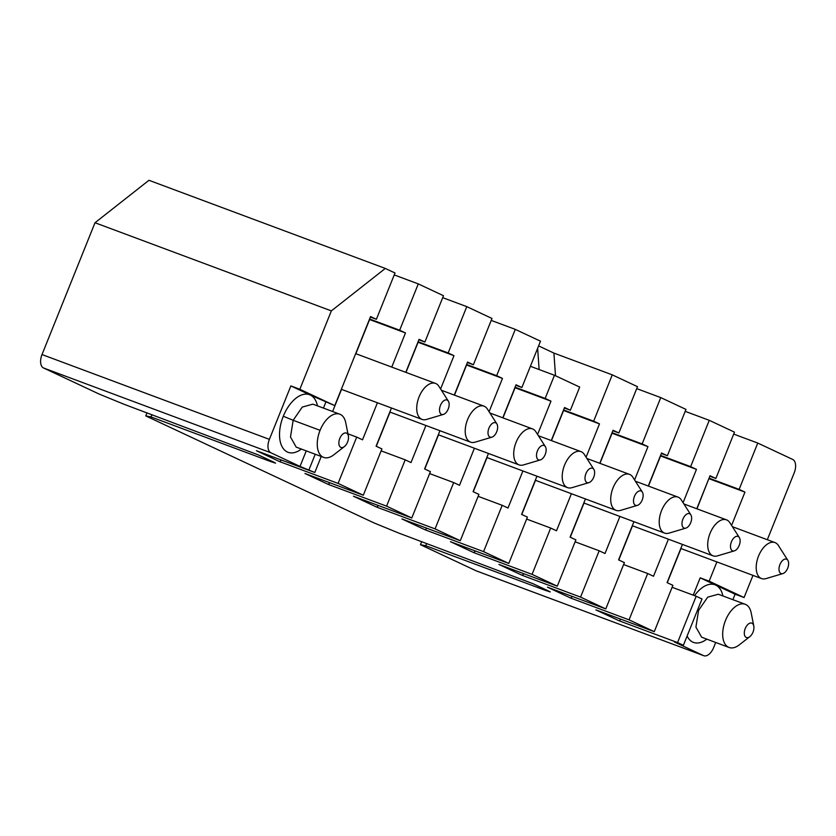 <?xml version="1.0" encoding="UTF-8"?>
<svg xmlns="http://www.w3.org/2000/svg" width="836" height="836" viewBox="0 0 836 836"><rect width="100%" height="100%" fill="white"/><g stroke="black" fill="none" stroke-linecap="round" stroke-linejoin="round"><path stroke-width="1.25" d="M421.678 541.623L420.445 544.696L425.712 545.73L426.621 543.463M709.064 478.161L739.139 489.373L757.761 443.059L792.674 459.434A11.526 6.416 -69.5 0 1 794.2 472.852L767.323 539.722M752.985 575.377L744.071 597.541L735.095 594.197L732.89 599.684M715.689 642.476L713.61 647.639A11.526 6.416 -69.5 0 1 703.766 655.706A11.526 6.416 -69.5 0 1 703.494 655.602L476.123 570.8A11.526 6.416 110.5 0 0 476.395 570.915A11.526 6.416 110.5 0 0 476.666 570.998M682.437 544.424L667.076 582.619L672.896 585.346L654.274 631.661L595.922 609.893L619.204 620.814L620.918 619.215M696.764 508.758L710.046 475.736L715.867 478.464L734.478 432.149L709.262 420.32L690.64 466.645L696.461 469.372L683.075 502.676M668.403 539.189L653.501 576.255L647.681 573.517L629.059 619.842L654.274 631.661M572.42 596.486L570.706 598.074L629.059 619.842M647.681 573.517L623.625 564.551M633.939 521.685L618.577 559.88L624.398 562.607L605.776 608.922L547.423 587.154L570.706 598.074M648.276 486.019L661.548 452.997L667.368 455.724L685.98 409.41L660.764 397.591L642.152 443.906L647.963 446.633L634.576 479.937M619.904 516.449L605.003 553.516L599.182 550.788L580.56 597.103L605.776 608.922M523.932 573.747L522.207 575.335L580.56 597.103M599.182 550.788L575.126 541.812M585.44 498.946L570.079 537.14L575.899 539.868L557.288 586.182L498.925 564.425L522.207 575.335M425.712 545.73L545.375 590.362L550.255 591.93L548.531 590.979L533.013 583.706L398.553 532.992L373.891 522.866L145.767 415.91L151.023 416.945L270.697 461.576L275.566 463.144L273.853 462.193L258.334 454.92L123.864 404.206L99.202 394.08L43.535 367.976A11.526 6.416 -69.5 0 1 42.009 354.558L95.001 222.742L148.954 180.294L385.302 268.44L395.01 272.985L376.388 319.3L370.369 317.053M735.095 594.197L715.7 585.106A30.744 17.096 -69.5 0 1 722.9 595.953M619.204 620.814L677.557 642.57L696.179 596.256L702 598.984L683.378 645.298L674.401 641.954L703.494 655.602M677.557 642.57L683.378 645.298M696.179 596.256L672.113 587.29M563.579 409.953L593.654 421.166L612.265 374.852L637.492 386.671L618.87 432.985L612.851 430.749M612.077 432.682L642.152 443.906M660.764 397.591L636.708 388.615M667.368 455.724L661.349 453.478M660.576 455.421L690.64 466.645M709.262 420.32L685.207 411.354M715.867 478.464L709.848 476.217M757.761 443.059L733.705 434.093M739.139 489.373L744.96 492.101L731.573 525.416M716.891 561.928L709.158 581.177L744.071 597.541M709.158 581.177L700.181 577.822L715.7 585.106A30.744 17.096 -69.5 0 0 694.528 595.64M667.253 582.702L680.995 548.531M696.952 508.821L708.876 478.631M660.377 455.892L696.461 469.372M660.565 455.975L648.454 486.092M632.497 525.792L618.765 559.963M611.889 433.152L647.963 446.633M612.067 433.236L599.966 463.353M583.998 503.053L570.267 537.224M618.87 432.985L613.049 430.258L599.778 463.28M700.181 577.822L693.211 595.159M709.064 478.714L744.96 492.101M749.808 636.687L739.212 644.922A23.053 12.822 -69.5 0 1 729.096 647.482A23.053 12.822 -69.5 0 1 725.512 620.417A23.053 12.822 -69.5 0 1 745.21 604.282A23.053 12.822 -69.5 0 1 751.177 612.83L753.79 625.997A7.681 4.274 -69.5 0 1 752.996 632.162A7.681 4.274 -69.5 0 1 749.808 636.687A7.681 4.274 -69.5 0 1 744.98 636.217A7.681 4.274 -69.5 0 1 745.242 628.526A7.681 4.274 -69.5 0 1 750.049 623.123A7.681 4.274 -69.5 0 1 753.79 625.997M593.654 421.166L599.475 423.894L586.078 457.198M571.406 493.71L556.504 530.776L550.684 528.049L532.062 574.363L557.288 586.182M475.433 551.008L473.709 552.596L532.062 574.363M550.684 528.049L526.628 519.072M612.265 374.852L553.913 353.085L555.501 375.761M563.391 410.424L599.475 423.894M563.568 410.507L551.467 440.614M535.5 480.324L521.769 514.485M536.942 476.206L521.591 514.401L527.411 517.129L508.79 563.443L450.426 541.686L473.709 552.596M553.913 353.085L538.603 345.905M537.632 348.319L539.126 369.543M476.123 570.8L420.445 544.696M508.79 563.443L483.574 551.624L425.21 529.857L401.938 518.947L460.291 540.714L435.075 528.885L376.712 507.118L353.44 496.208L411.793 517.975L386.577 506.146L328.224 484.389L304.941 473.469L363.294 495.236L338.078 483.407L279.726 461.65L256.443 450.729L314.806 472.497L300.009 466.425L270.906 452.778A11.526 6.416 -69.5 0 1 269.391 439.36L290.865 385.918L299.842 389.273L331.349 310.887L95.001 222.742M331.349 310.887L385.302 268.44M394.226 274.929L418.282 283.895L443.498 295.725L424.887 342.039L418.867 339.792M442.725 297.668L466.781 306.634L491.996 318.464L473.375 364.778L467.366 362.531M491.213 320.397L515.279 329.374L540.495 341.192L521.873 387.517L515.864 385.271M488.443 453.467L473.092 491.662L478.913 494.389L460.291 540.714M502.781 417.801L516.052 384.779L521.873 387.517M515.279 329.374L496.657 375.688L502.478 378.415L489.091 411.72M474.409 448.232L459.507 485.298L453.687 482.571L435.075 528.885M378.436 505.529L376.712 507.118M453.687 482.571L429.631 473.594M439.945 430.728L424.594 468.923L430.415 471.661L411.793 517.975M466.781 306.634L448.159 352.949L453.979 355.676L440.593 388.991M425.911 425.493L411.019 462.559L405.199 459.831L386.577 506.146M454.282 395.062L467.564 362.051L473.375 364.778M329.938 482.79L328.224 484.389M405.199 459.831L381.132 450.865M391.457 407.989L376.095 446.194L381.916 448.922L363.294 495.236M405.794 372.333L419.066 339.311L424.887 342.039M418.282 283.895L399.66 330.21L405.481 332.937L391.76 367.098M377.423 402.764L362.521 439.82L356.7 437.092L338.078 483.407M281.45 460.061L279.726 461.65M356.7 437.092L347.954 433.832M321.233 456.487L314.806 472.497M315.224 454.241L308.986 469.769M306.248 450.897L300.009 466.425M301.347 449.068A30.744 17.096 -69.5 0 1 282.202 446.915A30.744 17.096 -69.5 0 1 283.289 416.244A30.744 17.096 -69.5 0 1 310.271 395.02L290.865 385.918M151.933 414.677L151.023 416.945M147 412.838L145.767 415.91M551.279 440.541L564.551 407.519L570.371 410.246L579.682 387.089L554.467 375.27L545.156 398.427L550.976 401.155L537.59 434.459M522.908 470.971L508.006 508.037L502.185 505.31L483.574 551.624M426.935 528.268L425.21 529.857M502.185 505.31L478.129 496.333M317.461 405.868A30.744 17.096 -69.5 0 0 310.271 395.02L334.766 405.638L299.842 389.273M334.766 405.638L370.567 316.572L376.388 319.3M369.596 318.997L399.66 330.21M418.084 341.736L448.159 352.949M466.582 364.475L496.657 375.688M530.4 366.293L554.467 375.27M466.394 364.945L502.478 378.415M466.572 365.029L454.47 395.135M438.513 434.845L424.772 469.017M417.895 342.206L453.979 355.676M418.084 342.29L405.972 372.396M390.015 412.106L376.273 446.278M369.397 319.467L405.481 332.937M369.585 319.551L355.854 353.701M341.516 389.367L332.613 411.521M323.448 408.104L325.789 402.294M545.156 398.427L515.08 387.214M514.892 387.685L550.976 401.155M515.07 387.768L502.969 417.875M487.001 457.585L473.27 491.746M564.363 408.01L570.371 410.246M344.369 446.602L333.783 454.836A23.053 12.822 -69.5 0 1 323.668 457.396A23.053 12.822 -69.5 0 1 320.084 430.331A23.053 12.822 -69.5 0 1 339.771 414.186A23.053 12.822 -69.5 0 1 345.749 422.744L348.361 435.901A7.681 4.274 -69.5 0 1 347.567 442.077A7.681 4.274 -69.5 0 1 344.369 446.602A7.681 4.274 -69.5 0 1 339.552 446.131A7.681 4.274 -69.5 0 1 339.803 438.44A7.681 4.274 -69.5 0 1 344.62 433.038A7.681 4.274 -69.5 0 1 348.361 435.901M448.211 409.023A7.681 4.274 110.5 0 0 448.357 401.144A7.681 4.274 110.5 0 0 440.321 405.711A7.681 4.274 110.5 0 0 443.404 414.426A7.681 4.274 110.5 0 0 448.211 409.023M443.404 414.426L426.464 419.453A19.218 10.69 -69.5 0 1 422.065 419.411A19.218 10.69 -69.5 0 1 418.773 397.675A19.218 10.69 -69.5 0 1 435.493 383.41A19.218 10.69 -69.5 0 1 438.848 386.253L448.357 401.144M496.709 431.763A7.681 4.274 110.5 0 0 496.856 423.883A7.681 4.274 110.5 0 0 488.82 428.45A7.681 4.274 110.5 0 0 491.902 437.165A7.681 4.274 110.5 0 0 496.709 431.763M491.902 437.165L474.963 442.192A19.218 10.69 -69.5 0 1 470.563 442.15A19.218 10.69 -69.5 0 1 467.261 420.414A19.218 10.69 -69.5 0 1 483.992 406.15A19.218 10.69 -69.5 0 1 487.346 408.992L496.856 423.883M545.197 454.502A7.681 4.274 110.5 0 0 545.344 446.623A7.681 4.274 110.5 0 0 537.318 451.189A7.681 4.274 110.5 0 0 540.39 459.904A7.681 4.274 110.5 0 0 545.197 454.502M540.39 459.904L523.451 464.931A19.218 10.69 -69.5 0 1 519.062 464.889A19.218 10.69 -69.5 0 1 515.76 443.153A19.218 10.69 -69.5 0 1 532.49 428.889A19.218 10.69 -69.5 0 1 535.834 431.731L545.344 446.623M593.696 477.241A7.681 4.274 110.5 0 0 593.842 469.362A7.681 4.274 110.5 0 0 585.817 473.928A7.681 4.274 110.5 0 0 588.889 482.644A7.681 4.274 110.5 0 0 593.696 477.241M588.889 482.644L571.949 487.67A19.218 10.69 -69.5 0 1 567.56 487.628A19.218 10.69 -69.5 0 1 564.258 465.892A19.218 10.69 -69.5 0 1 580.989 451.618A19.218 10.69 -69.5 0 1 584.333 454.46L593.842 469.362M642.194 499.98A7.681 4.274 110.5 0 0 642.341 492.09A7.681 4.274 110.5 0 0 634.315 496.668A7.681 4.274 110.5 0 0 637.387 505.372A7.681 4.274 110.5 0 0 642.194 499.98M637.387 505.372L620.448 510.409A19.218 10.69 -69.5 0 1 616.059 510.357A19.218 10.69 -69.5 0 1 612.757 488.621A19.218 10.69 -69.5 0 1 629.487 474.357A19.218 10.69 -69.5 0 1 632.831 477.199L642.341 492.09M690.693 522.719A7.681 4.274 110.5 0 0 690.839 514.83A7.681 4.274 110.5 0 0 682.803 519.407A7.681 4.274 110.5 0 0 685.886 528.112A7.681 4.274 110.5 0 0 690.693 522.719M685.886 528.112L668.946 533.149A19.218 10.69 -69.5 0 1 664.557 533.096A19.218 10.69 -69.5 0 1 661.255 511.36A19.218 10.69 -69.5 0 1 677.975 497.096A19.218 10.69 -69.5 0 1 681.33 499.938L690.839 514.83M739.191 545.448A7.681 4.274 110.5 0 0 739.337 537.569A7.681 4.274 110.5 0 0 731.301 542.136A7.681 4.274 110.5 0 0 734.384 550.851A7.681 4.274 110.5 0 0 739.191 545.448M734.384 550.851L717.445 555.877A19.218 10.69 -69.5 0 1 713.045 555.835A19.218 10.69 -69.5 0 1 709.754 534.1A19.218 10.69 -69.5 0 1 726.474 519.835A19.218 10.69 -69.5 0 1 729.828 522.678L739.337 537.569M787.69 568.187A7.681 4.274 110.5 0 0 787.825 560.308A7.681 4.274 110.5 0 0 779.8 564.875A7.681 4.274 110.5 0 0 782.872 573.59A7.681 4.274 110.5 0 0 787.69 568.187M782.872 573.59L765.943 578.616A19.218 10.69 -69.5 0 1 761.544 578.575A19.218 10.69 -69.5 0 1 758.242 556.839A19.218 10.69 -69.5 0 1 774.972 542.574A19.218 10.69 -69.5 0 1 778.326 545.417L787.825 560.308M545.668 589.631L545.375 590.362M706.786 639.164A30.744 17.096 -69.5 0 1 687.119 635.987M697.569 609.998L698.582 610.374L707.695 597.165L718.281 594.239L745.21 604.271M729.096 647.482L701.634 637.21L695.918 627.094L698.582 610.374M270.906 452.778L43.535 367.976M269.391 439.36L42.009 354.558M270.989 460.845L270.697 461.576M323.668 457.396L296.195 447.124L290.489 437.009L293.154 420.289L283.289 416.244M320.084 430.331L293.154 420.289L302.266 407.08L312.852 404.143L339.771 414.186M476.395 570.915L703.766 655.706M435.493 383.41L355.666 353.638M422.065 419.411L341.328 389.304M483.992 406.15L441.408 390.266M470.563 442.15L389.827 412.033M532.49 428.889L489.906 413.005M519.062 464.889L438.325 434.772M580.989 451.618L538.405 435.744M567.56 487.628L486.824 457.511M629.487 474.357L586.893 458.473M616.059 510.357L535.312 480.251M677.975 497.096L635.391 481.212M664.557 533.096L583.81 502.99M726.474 519.835L683.89 503.951M713.045 555.835L632.309 525.729M774.972 542.574L732.388 526.69M761.544 578.575L680.807 548.468"/></g></svg>
